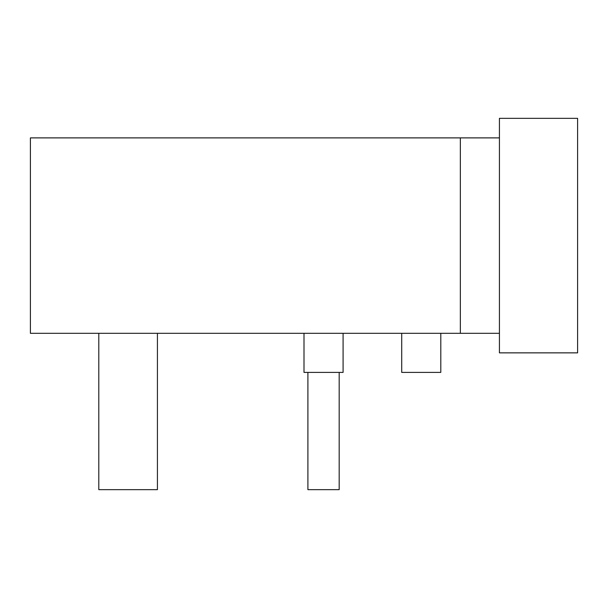 <?xml version="1.0" encoding="UTF-8"?>
<svg xmlns="http://www.w3.org/2000/svg" width="608" height="608" viewBox="0 0 608 608"><rect width="100%" height="100%" fill="white"/><g stroke="black" fill="none" stroke-linecap="round" stroke-linejoin="round"><path stroke-width="0.91" d="M343.087 333.313L343.087 372.4L304 372.4L304 333.313M440.8 333.313L440.8 372.4L401.713 372.4L401.713 333.313M499.426 333.313L499.426 352.86L577.6 352.86L577.6 118.34L499.426 118.34L499.426 333.313L460.34 333.313L460.34 137.887L499.426 137.887M460.34 333.313L30.4 333.313L30.4 137.887L460.34 137.887M98.8 333.313L98.8 489.66L157.426 489.66L157.426 333.313M307.906 372.4L307.906 489.66L339.18 489.66L339.18 372.4"/></g></svg>
